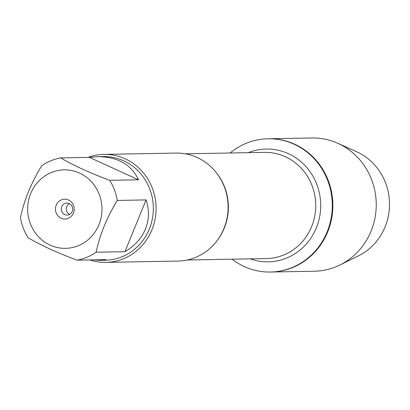 <?xml version="1.0" encoding="UTF-8"?>
<svg xmlns="http://www.w3.org/2000/svg" width="410" height="410" viewBox="0 0 410 410"><rect width="100%" height="100%" fill="white"/><g stroke="black" fill="none" stroke-linecap="round" stroke-linejoin="round"><path stroke-width="0.61" d="M230.143 152.991A66.64 63.084 89 0 1 268.007 138.77A66.64 63.084 89 0 1 332.29 204.252A66.64 63.084 89 0 1 270.426 272.03A66.64 63.084 89 0 1 232.07 259.187M268.007 138.77L311.948 137.97A66.64 63.084 89 0 1 337.712 143.269A66.64 63.084 89 0 1 371.101 231.086A66.64 63.084 89 0 1 339.921 265.003A66.64 63.084 89 0 1 314.367 271.23L270.979 272.02A66.64 63.084 -91 0 0 332.848 204.241A66.64 63.084 -91 0 0 268.565 138.759A66.64 63.084 89 0 1 327.713 231.87A66.64 63.084 89 0 1 270.979 272.02L270.426 272.03M105.944 262.374L177.945 261.067A54.007 51.122 -91 0 0 223.921 228.534A54.007 51.122 -91 0 0 175.987 153.079L103.986 154.38A54.007 51.122 89 0 1 156.082 207.45A54.007 51.122 89 0 1 105.944 262.374A54.007 51.122 89 0 1 89.831 259.93M87.971 157.409A54.007 51.122 89 0 1 103.986 154.38M69.392 203.632A6.001 5.678 -91 0 0 66.763 206.594A6.001 5.678 -91 0 0 69.587 214.415M61.787 206.686A6.001 5.678 -91 0 0 67.112 215.065A6.001 5.678 -91 0 0 72.683 208.967A6.001 5.678 -91 0 0 66.891 203.068A6.001 5.678 -91 0 0 61.787 206.686M56.216 205.174A9.901 9.374 89 0 1 72.339 203.206A9.901 9.374 89 0 1 65.918 218.945A9.901 9.374 89 0 1 56.216 205.174M98.943 224.7A39.242 37.151 -91 0 0 69.239 170.15A39.242 37.151 -91 0 0 28.198 215.609A39.242 37.151 -91 0 0 60.408 248.065A39.242 37.151 -91 0 0 98.943 224.7M138.503 179.795C131.379 164.579 117.86 156.866 97.949 156.651L89.467 157.384L138.503 179.795L109.695 180.318C89.877 172.917 73.528 165.445 60.659 157.906A51.844 49.077 -91 0 0 41.62 165.865C31.093 183.193 24.052 200.444 20.5 217.623A51.844 49.077 -91 0 0 28.075 237.749C40.944 245.288 57.292 252.76 77.116 260.16A51.844 49.077 -91 0 0 96.15 252.201C99.702 235.022 106.743 217.772 117.27 200.444A51.844 49.077 -91 0 0 109.695 180.318M89.467 157.384L60.659 157.906M93.377 259.868L99.83 260.324L105.923 259.638L77.116 260.16M124.958 251.678C134.716 245.933 141.552 238.4 145.458 229.067C149.194 219.678 149.399 209.961 146.078 199.921L124.958 251.678L96.15 252.201M146.078 199.921L117.27 200.444M97.949 156.651L103.325 156.553A51.844 49.077 89 0 1 149.342 228.995A51.844 49.077 89 0 1 105.206 260.227L99.83 260.324M337.712 143.269L356.526 151.7A57.036 53.992 89 0 1 385.098 226.863A57.036 53.992 89 0 1 358.417 255.891L339.921 265.003M215.342 171.467A53.105 50.271 89 0 1 216.608 241.259M187.221 260.001L266.433 258.561A53.105 50.271 -91 0 0 315.731 204.554A53.105 50.271 -91 0 0 264.506 152.371L185.294 153.806M248.352 152.663A56.406 53.397 89 0 1 320.697 204.467A56.406 53.397 89 0 1 250.279 258.859"/></g></svg>
